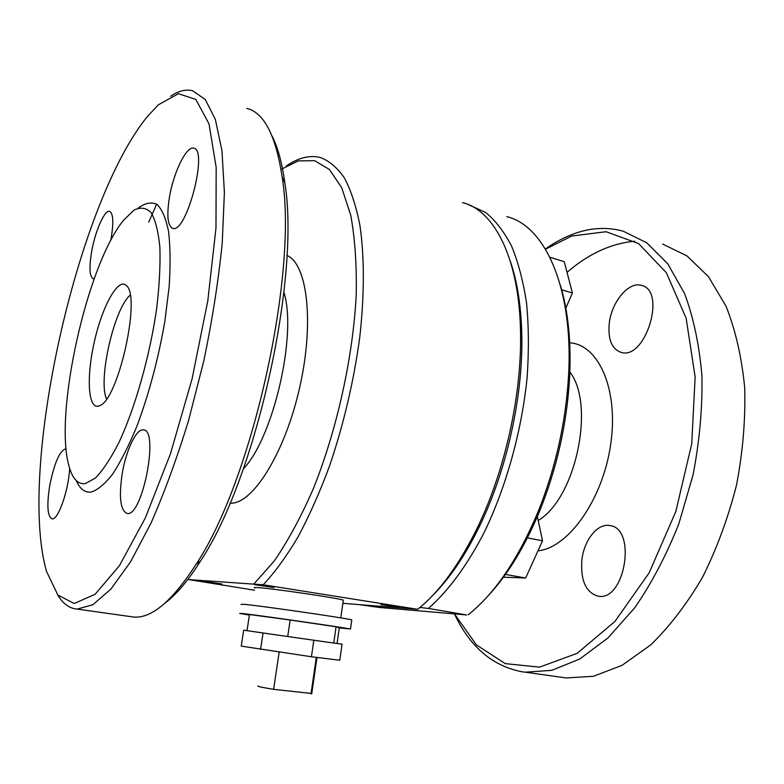 <?xml version="1.0" encoding="UTF-8"?>
<svg xmlns="http://www.w3.org/2000/svg" width="784" height="784" viewBox="0 0 784 784"><rect width="100%" height="100%" fill="white"/><g stroke="black" fill="none" stroke-linecap="round" stroke-linejoin="round"><path stroke-width="1.18" d="M342.069 644.193L334.67 643.164L342.069 644.193L339.786 660.226L311.424 656.757L241.237 646.114L243.687 630.189L246.989 630.65M336.209 643.35L337.081 643.448L339.315 627.778L336.081 626.788L333.759 643.047L313.825 640.234L311.424 656.757M336.081 626.788L290.168 620.017L287.708 636.53L243.687 630.189M290.168 620.017L249.469 614.519L246.989 630.689M276.634 634.942L257.73 632.237M263.052 633.011L260.553 649.475M333.759 643.047L334.67 643.164M249.39 615.058L239.649 613.421L242.981 613.568C260.749 615.558 344.833 627.661 350.497 629.033L339.305 627.906M321.567 641.322L287.708 636.53M313.825 640.234L300.194 638.294M254.731 584.678L273.959 587.52L254.731 584.678M258.181 685.951C256.535 686.265 261.67 687.392 273.606 689.342L311.767 693.507M351.751 620.213L351.791 619.889C346.185 618.164 262.209 605.983 244.402 604.337L241.041 604.395M343.255 600.622L343.323 600.152C338.776 598.192 272.381 588.421 257.779 587.588C254.408 587.363 253.448 587.481 254.908 587.961M454.465 613.911L476.437 644.909L505.259 663.617L539.588 667.145L577.21 653.307L614.999 621.379L649.162 572.81L675.808 511.56L691.723 443.852L695.143 377.045L686.127 318.196L666.351 272.695L638.597 243.608L606.042 231.721L571.673 236.043L545.497 249.214M609.197 323.87C607.923 339.58 611.883 349.096 621.085 352.398C645.565 360.483 666.939 290.237 641.292 285.356C628.435 281.289 611.226 302.477 609.197 323.87M581.836 560.344C580.513 580.562 585.922 592.498 598.035 596.173C625.083 601.965 637.108 527.897 609.658 525.535C597.408 523.075 583.845 540.45 581.836 560.344M279.163 652.141L273.606 689.342M311.003 693.899L316.305 657.355M76.283 480.631C79.88 488.902 84.77 492.734 90.944 492.107C97.569 490.157 104.86 484.071 112.808 473.859C120.961 461.286 129.066 445.224 137.112 425.683C149.136 393.352 158.397 358.494 164.885 321.087L169.158 286.572C170.54 265.168 170.344 246.833 168.57 231.554C165.953 218.481 162.121 209.436 157.065 204.408C151.469 201.762 145.226 202.958 138.337 207.995M110.789 240.404C113.827 223.028 113.406 213.336 109.535 211.337C104.537 209.789 95.119 231.358 91.63 251.723C88.994 267.854 89.552 276.87 93.306 278.771L94.207 278.732M66.101 448.889L65.729 448.811C59.692 450.771 54.38 462.874 49.813 485.129C46.648 505.141 47.393 516.382 52.058 518.832C57.987 520.527 68.492 490.882 69.688 468.479M158.427 104.782L147.882 115.914C76.989 201.782 17.307 470.126 46.55 571.487L57.849 595.017L74.206 603.523L95.119 594.292L119.452 565.646L145.383 517.822L170.5 453.671L192.1 378.78L207.799 300.811L215.982 227.987L216.178 167.433L209.014 123.901L195.843 99.431L178.409 93.688L158.427 104.782M169.364 197.695C166.561 215.845 167.707 226.076 172.784 228.399C186.455 233.828 208.573 149.166 193.619 148.166C186.357 145.834 173.333 172.98 169.364 197.695M122.216 473.536C118.756 497.125 120.373 510.433 127.086 513.461C142.443 517.44 159.495 429.22 143.335 429.887C136.338 428.544 126.028 450.271 122.216 473.536M342.873 603.298L417.705 609.315L263.208 584.786C274.861 572.32 286.474 556.385 298.028 536.962C309.366 515.705 319.921 491.921 329.692 465.578C343.745 423.997 353.76 381.289 359.729 337.453C364.521 294.96 364.462 256.437 359.925 225.4C356.142 206.182 350.977 190.365 344.421 177.958C337.228 167.6 329.162 160.779 320.235 157.476C309.484 154.928 298.185 157.76 286.336 165.973M98.745 406.014L99.676 405.632C118.237 400.134 141.345 296.234 126.371 285.601C118.296 277.095 102.449 305.838 94.472 341.197C86.26 376.496 87.916 409.601 98.745 406.014M85.152 483.669L95.364 478.113C102.92 470.341 110.789 458.454 118.962 442.46C135.269 407.494 149.871 355.965 156.653 308.533C159.387 285.484 160.455 265.08 159.877 247.313C158.368 231.672 155.457 220.108 151.145 212.64C146.187 207.682 140.414 206.888 133.819 210.259L123.421 220.412C86.955 264.923 53.959 413.246 68.874 465.637C72.236 478.426 77.655 484.443 85.152 483.669M359.983 604.738L379.015 607.424L466.617 614.95L428.446 608.443C448.076 591.214 467.333 565.235 484.287 532.248C506.219 486.805 521.772 430.906 527.122 377.457C528.945 351.105 528.769 326.379 526.574 303.271C523.291 281.495 518.302 262.483 511.629 246.215C504.132 231.741 495.498 220.5 485.708 212.503L468.068 204.497M468.224 614.803C495.272 593.165 518.783 558.257 538.765 510.061C555.846 466.823 565.764 422.223 568.518 376.271C573.702 288.267 544.929 225.557 506.787 216.649M130.144 295.215C114.101 308.524 97.833 380.015 106.516 398.958M417.705 609.315C439.324 592.057 459.297 564.696 477.613 527.24C504.876 470.89 521.585 395.802 520.556 334.16C519.841 259.484 494.684 210.435 462.56 202.615M263.208 584.786L188.748 579.592L254.565 590.215M254.065 583.766L274.214 561.06C287.826 541.254 300.821 517.254 313.188 489.049C336.993 429.867 353.114 356.965 356.23 294.421C356.749 264.277 354.917 237.856 350.722 215.13L341.687 187.631L329.388 169.452L314.629 160.681L298.253 160.916L281.025 169.383M432.552 595.585C449.702 578.543 465.5 555.141 479.935 525.398C506.582 470.39 522.85 397.233 521.83 337.061C521.331 307.455 517.499 282.191 510.345 261.278M487.873 596.065C508.052 574.456 525.613 545.39 540.548 508.865C557.218 466.686 566.891 423.184 569.576 378.358C571.33 342.471 568.273 311.454 560.403 285.298M521.566 327.193L520.409 327.487M428.446 608.443L419.969 607.473M380.887 604.65L398.88 607.286L380.887 604.65M204.144 581.365L221.911 583.992L204.144 581.365M537.354 516.568L542.508 540.803L525.662 578.014L503.455 577.191M549.907 257.279L564.255 261.68L572.389 292.961L565.499 308.906M130.35 616.587L133.584 617.037C151.508 618.654 172.333 601.083 196.078 564.313C252.389 479.798 298.243 273.665 282.181 177.223C275.899 135.505 264.081 112.553 246.735 108.368M156.653 204.124L148.754 222.176M170.667 96.226C178.419 90.954 185.7 89.102 192.511 90.67L205.29 99.509L215.365 119.482L221.96 150.704L224.4 192.501L222.215 243.236C218.432 280.75 212.317 319.882 203.869 360.63L188.621 420.283C176.861 458.601 164.228 493.067 150.734 523.683L130.487 561.942L110.907 589.088L92.914 604.699L77.195 609.099L75.499 608.913C68.257 607.659 62.181 602.778 57.252 594.282M272.136 136.151C277.869 147.451 282.083 162.896 284.778 182.486C300.605 277.134 255.927 478.005 200.606 560.893C188.278 580.444 176.459 594.488 165.15 603.004M545.37 248.989C555.141 242.08 565.137 236.846 575.348 233.279C591.636 227.595 607.639 226.919 623.358 231.251L646.859 242.873L667.664 263.689L684.53 293.461C693.497 317.481 699.299 344.911 701.935 375.742C702.533 407.925 699.573 440.971 693.066 474.879L678.768 524.026C666.341 555.288 651.69 583.178 634.805 607.698L607.884 638.029L579.729 659.021L551.779 670.33L525.28 672.192L522.262 671.81C492.519 666.135 469.91 646.829 454.426 613.901M560.864 677.2L566.185 677.954L593.439 676.288L622.055 665.332L650.769 644.86C669.536 626.612 686.764 604.141 702.454 577.426C716.792 548.731 728.15 517.93 736.529 485.031C742.879 451.741 745.594 419.244 744.692 387.541C741.693 357.161 735.49 330.074 726.072 306.279L708.501 276.703L686.951 255.888L662.696 244.089M634.736 241.198C611.089 243.403 588.519 253.791 567.038 272.362M520.556 334.092L521.791 334.425M561.589 289.776L572.389 292.961M505.455 574.427L525.662 578.014M527.407 537.883L542.508 540.803M520.253 323.292L521.35 322.93M537.971 550.829C568.371 547.928 603.023 499.398 610.756 443.95C618.811 388.492 598.016 343.598 568.802 342.755M538.187 520.498C576.495 497.938 596.007 401.888 568.782 370.734M243.324 468.93C273.44 437.629 297.322 333.974 283.906 292.334M229.986 503.21L231.829 503.161C254.045 502.426 285.65 451.065 299.939 386.355C314.423 321.675 307.152 263.561 286.905 255.447M351.791 619.889L350.497 629.033M343.323 600.152L340.785 617.88M316.991 657.443L311.718 693.879M521.83 337.061L520.556 334.16M479.935 525.398L477.613 527.24M569.576 378.358L568.518 376.271M540.548 508.865L538.765 510.061M77.195 609.099L133.584 617.037M284.778 182.486L282.181 177.223M200.606 560.893L196.078 564.313M525.28 672.192L566.185 677.954M609.658 525.535L610.589 525.731M641.292 285.356L642.076 285.601M143.335 429.887L143.864 429.995"/></g></svg>

